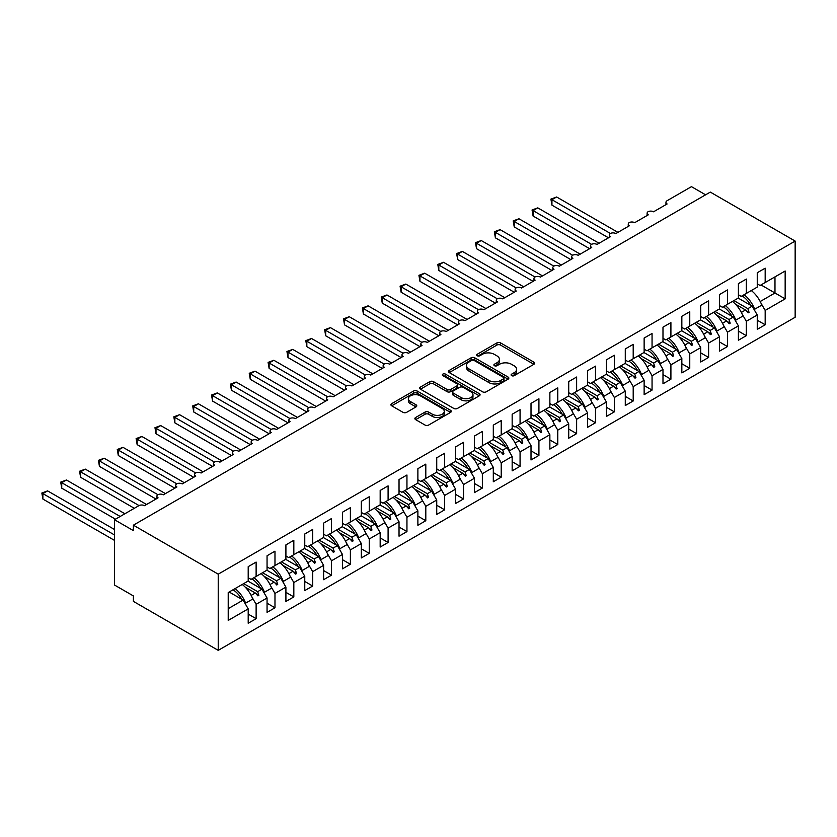 <?xml version="1.0" encoding="UTF-8"?>
<svg xmlns="http://www.w3.org/2000/svg" width="837" height="837" viewBox="0 0 837 837"><rect width="100%" height="100%" fill="white"/><g stroke="black" fill="none" stroke-linecap="round" stroke-linejoin="round"><path stroke-width="1.26" d="M511.648 375.646A1.831 1.057 0 0 0 514.232 375.646L533.901 364.294A2.616 1.507 0 0 0 534.665 363.227A2.616 1.507 0 0 0 533.901 362.159L500.589 342.919A2.616 1.507 0 0 0 496.885 342.919L477.226 354.271A1.831 1.057 0 0 0 476.682 355.024A1.831 1.057 0 0 0 477.226 355.767A1.831 1.057 0 0 0 479.81 355.767L482.353 354.302A8.37 4.834 0 0 1 494.196 354.302L496.979 355.903A8.37 4.834 0 0 1 499.427 359.324A8.37 4.834 0 0 1 496.979 362.745L494.437 364.21A1.831 1.057 0 0 0 493.893 364.963A1.831 1.057 0 0 0 494.437 365.706A1.831 1.057 0 0 0 497.021 365.706L499.563 364.241A8.37 4.834 0 0 1 511.407 364.241L514.19 365.842A8.37 4.834 0 0 1 516.638 369.263A8.37 4.834 0 0 1 514.19 372.674L511.648 374.149A1.831 1.057 0 0 0 511.104 374.892A1.831 1.057 0 0 0 511.648 375.646L511.648 374.149M415.644 417.496A2.616 1.507 0 0 0 414.88 418.573A2.616 1.507 0 0 0 415.644 419.64L424.987 425.029A2.616 1.507 0 0 0 428.69 425.029L450.526 412.421A2.616 1.507 0 0 0 451.289 411.354A2.616 1.507 0 0 0 450.526 410.287L417.213 391.057A2.616 1.507 0 0 0 413.509 391.057L391.674 403.664A2.616 1.507 0 0 0 390.91 404.731A2.616 1.507 0 0 0 391.674 405.799L402.963 412.317A2.616 1.507 0 0 0 406.667 412.317L416.01 406.918A2.616 1.507 0 0 0 416.774 405.851A2.616 1.507 0 0 0 416.01 404.784L410.412 401.551A6.999 4.039 0 0 1 408.362 398.694A6.999 4.039 0 0 1 412.683 394.959A6.999 4.039 0 0 1 420.31 395.838L442.239 408.498A6.999 4.039 0 0 1 444.29 411.354A6.999 4.039 0 0 1 439.969 415.089A6.999 4.039 0 0 1 432.342 414.21L428.69 412.107A2.616 1.507 0 0 0 424.987 412.107L415.644 417.496L415.644 419.64M795.15 241.077L218.227 574.161L218.227 650.349L795.15 317.265L795.15 241.077L710.31 192.091L133.386 525.176L133.386 530.616L114.533 519.735L138.848 505.684A3.997 2.312 180 0 1 144.508 505.684L158.078 497.848A3.997 2.312 0 0 1 156.906 496.215A3.997 2.312 0 0 1 157.9 494.698A3.997 2.312 180 0 1 163.361 494.803L176.931 486.967A3.997 2.312 0 0 1 175.76 485.334A3.997 2.312 0 0 1 176.753 483.817A3.997 2.312 180 0 1 182.215 483.922L195.785 476.086A3.997 2.312 0 0 1 194.623 474.453A3.997 2.312 0 0 1 195.607 472.926A3.997 2.312 180 0 1 201.068 473.031L214.649 465.194A3.997 2.312 0 0 1 213.477 463.562A3.997 2.312 0 0 1 214.46 462.045A3.997 2.312 180 0 1 219.922 462.15L233.502 454.313A3.997 2.312 0 0 1 232.33 452.681A3.997 2.312 0 0 1 233.314 451.153A3.997 2.312 180 0 1 238.775 451.269L252.355 443.422A3.997 2.312 0 0 1 251.184 441.79A3.997 2.312 0 0 1 252.167 440.272A3.997 2.312 180 0 1 257.629 440.377L271.209 432.541A3.997 2.312 0 0 1 270.037 430.909A3.997 2.312 0 0 1 271.021 429.391A3.997 2.312 180 0 1 276.482 429.496L290.062 421.66A3.997 2.312 0 0 1 288.891 420.028A3.997 2.312 0 0 1 289.874 418.5A3.997 2.312 180 0 1 295.335 418.605L308.916 410.768A3.997 2.312 0 0 1 307.744 409.136A3.997 2.312 0 0 1 308.727 407.619A3.997 2.312 180 0 1 314.189 407.724L327.769 399.887A3.997 2.312 0 0 1 326.597 398.255A3.997 2.312 0 0 1 327.581 396.738A3.997 2.312 180 0 1 333.042 396.843L346.623 388.996A3.997 2.312 0 0 1 345.451 387.364A3.997 2.312 0 0 1 346.434 385.847A3.997 2.312 180 0 1 351.896 385.951L365.476 378.115A3.997 2.312 0 0 1 364.304 376.483A3.997 2.312 0 0 1 365.288 374.966A3.997 2.312 180 0 1 370.749 375.07L384.329 367.234A3.997 2.312 0 0 1 383.158 365.602A3.997 2.312 0 0 1 384.141 364.074A3.997 2.312 180 0 1 389.603 364.179L403.183 356.342A3.997 2.312 0 0 1 402.011 354.71A3.997 2.312 0 0 1 402.995 353.193A3.997 2.312 180 0 1 408.456 353.298L422.036 345.461A3.997 2.312 0 0 1 420.865 343.829A3.997 2.312 0 0 1 421.848 342.312A3.997 2.312 180 0 1 427.309 342.417L440.89 334.58A3.997 2.312 0 0 1 439.718 332.938A3.997 2.312 0 0 1 440.701 331.421A3.997 2.312 180 0 1 446.163 331.525L459.743 323.689A3.997 2.312 0 0 1 458.571 322.057A3.997 2.312 0 0 1 459.555 320.54A3.997 2.312 180 0 1 465.016 320.644L478.597 312.808A3.997 2.312 0 0 1 477.425 311.176A3.997 2.312 0 0 1 478.419 309.648A3.997 2.312 180 0 1 483.87 309.753L497.45 301.916A3.997 2.312 0 0 1 496.278 300.284A3.997 2.312 0 0 1 497.272 298.767A3.997 2.312 180 0 1 502.734 298.872L516.303 291.035A3.997 2.312 0 0 1 515.132 289.403A3.997 2.312 0 0 1 516.126 287.886A3.997 2.312 180 0 1 521.587 287.991L535.157 280.154A3.997 2.312 0 0 1 533.985 278.522A3.997 2.312 0 0 1 534.979 276.995A3.997 2.312 180 0 1 540.44 277.099L554.01 269.263A3.997 2.312 0 0 1 552.838 267.631A3.997 2.312 0 0 1 553.832 266.114A3.997 2.312 180 0 1 559.294 266.218L572.864 258.382A3.997 2.312 0 0 1 571.692 256.75A3.997 2.312 0 0 1 572.686 255.222A3.997 2.312 180 0 1 578.147 255.327L591.717 247.49A3.997 2.312 0 0 1 590.545 245.858A3.997 2.312 0 0 1 591.539 244.341A3.997 2.312 180 0 1 597.001 244.446L610.571 236.609A3.997 2.312 0 0 1 609.399 234.977A3.997 2.312 0 0 1 610.393 233.46A3.997 2.312 180 0 1 615.854 233.565L629.424 225.728A3.997 2.312 0 0 1 628.252 224.096A3.997 2.312 0 0 1 629.246 222.569A3.997 2.312 180 0 1 634.708 222.673L648.277 214.837A3.997 2.312 0 0 1 647.106 213.205A3.997 2.312 0 0 1 648.1 211.688A3.997 2.312 180 0 1 653.561 211.792L667.131 203.956A3.997 2.312 0 0 1 665.959 202.324A3.997 2.312 0 0 1 667.131 200.692L691.456 186.651L705.591 194.812M218.227 574.161L133.386 525.176M482.541 391.8A2.616 1.507 0 0 0 486.245 391.8L508.08 379.192A2.616 1.507 0 0 0 508.844 378.125A2.616 1.507 0 0 0 508.08 377.058L474.767 357.828A2.616 1.507 0 0 0 471.064 357.828L449.228 370.435A2.616 1.507 0 0 0 448.465 371.502A2.616 1.507 0 0 0 449.228 372.57L482.541 391.8M443.579 376.043A1.831 1.057 0 0 1 445.441 376.294L445.441 374.118L479.308 393.672A2.616 1.507 0 0 1 480.072 394.74A2.616 1.507 0 0 1 479.308 395.807L457.462 408.414A2.616 1.507 0 0 1 453.769 408.414L420.456 389.184L420.456 387.05A2.616 1.507 0 0 0 419.682 388.117A2.616 1.507 0 0 0 420.456 389.184M420.456 387.05L429.799 381.651A2.616 1.507 0 0 1 433.503 381.651L447.01 389.456A2.616 1.507 0 0 0 450.714 389.456L456.908 385.878A2.616 1.507 0 0 0 457.682 384.811A2.616 1.507 0 0 0 456.908 383.733L442.846 375.614A1.831 1.057 0 0 1 442.313 374.871A1.831 1.057 0 0 1 443.443 373.888A1.831 1.057 0 0 1 445.441 374.118M248.202 577.75L251.027 579.382L256.122 576.442L256.122 562.077L248.202 566.649L248.202 581.014L228.219 592.554L228.219 620.416L248.202 608.876L243.117 600.066L229.16 592.01M248.202 614.107L256.122 618.679L256.122 604.314L267.055 597.995L261.971 589.175L248.014 581.119M252.042 597.231L256.122 604.314M267.055 566.869L269.88 568.501L274.975 565.561L274.975 551.185L267.055 555.758L267.055 570.133L256.122 576.442M267.055 603.215L274.975 607.788L274.975 593.423L285.909 587.114L280.824 578.294L266.867 570.238M270.895 586.35L274.975 593.423M285.909 555.977L288.734 557.609L293.829 554.669L293.829 540.304L285.909 544.877L285.909 559.242L274.975 565.561M285.909 592.334L293.829 596.907L293.829 582.542L304.762 576.222L299.677 567.413L285.72 559.357M289.748 575.469L293.829 582.542M304.762 545.096L307.597 546.728L312.682 543.788L312.682 529.423L304.762 533.996L304.762 548.361L293.829 554.669M304.762 581.453L312.682 586.026L312.682 571.65L323.616 565.341L318.531 556.521L304.574 548.465M308.602 564.577L312.682 571.65M323.616 534.205L326.451 535.837L331.536 532.907L331.536 518.532L323.616 523.104L323.616 537.469L312.682 543.788M323.616 570.562L331.536 575.134L331.536 560.769L342.469 554.46L337.384 545.64L323.427 537.584M327.455 553.696L331.536 560.769M342.469 523.324L345.304 524.956L350.389 522.016L350.389 507.651L342.469 512.223L342.469 526.588L331.536 532.907M342.469 559.681L350.389 564.253L350.389 549.888L361.322 543.569L356.238 534.749L342.281 526.693M346.309 542.805L350.389 549.888M361.322 512.443L364.158 514.075L369.243 511.135L369.243 496.759L361.322 501.332L361.322 515.707L350.389 522.016M361.322 548.8L369.243 553.362L369.243 538.997L380.176 532.688L375.091 523.868L361.134 515.812M365.162 531.924L369.243 538.997M380.176 501.551L383.011 503.183L388.096 500.244L388.096 485.878L380.176 490.451L380.176 504.816L369.243 511.135M380.176 537.909L388.096 542.481L388.096 528.116L399.029 521.796L393.945 512.987L379.988 504.931M384.016 521.043L388.096 528.116M399.029 490.67L401.865 492.302L406.949 489.363L406.949 474.997L399.029 479.57L399.029 493.935L388.096 500.244M399.029 527.028L406.949 531.6L406.949 517.224L417.883 510.915L412.798 502.095L398.841 494.039M402.869 510.151L406.949 517.224M417.883 479.779L420.718 481.411L425.803 478.482L425.803 464.106L417.883 468.678L417.883 483.054L406.949 489.363M417.883 516.136L425.803 520.708L425.803 506.343L436.736 500.034L431.651 491.214L417.694 483.158M421.722 499.27L425.803 506.343M436.736 468.898L439.571 470.53L444.656 467.59L444.656 453.225L436.736 457.797L436.736 472.162L425.803 478.482M436.736 505.255L444.656 509.827L444.656 495.462L455.59 489.143L450.505 480.323L436.548 472.277M440.576 488.379L444.656 495.462M455.59 458.017L458.425 459.649L463.51 456.709L463.51 442.334L455.59 446.906L455.59 461.281L444.656 467.59M455.59 494.374L463.51 498.946L463.51 484.571L474.443 478.262L469.358 469.442L455.401 461.386M459.429 477.498L463.51 484.571M474.443 447.125L477.278 448.758L482.363 445.818L482.363 431.453L474.443 436.025L474.443 450.39L463.51 456.709M474.443 483.483L482.363 488.055L482.363 473.69L493.307 467.37L488.212 458.561L474.255 450.505M478.283 466.617L482.363 473.69M493.307 436.244L496.132 437.877L501.217 434.937L501.217 420.572L493.307 425.144L493.307 439.509L482.363 445.818M493.307 472.602L501.217 477.174L501.217 462.798L512.16 456.489L507.065 447.669L493.108 439.613M497.136 455.726L501.217 462.798M512.16 425.353L514.985 426.985L520.07 424.056L520.07 409.68L512.16 414.252L512.16 428.628L501.217 434.937M512.16 461.71L520.07 466.282L520.07 451.917L531.014 445.608L525.918 436.788L511.962 428.732M515.99 444.845L520.07 451.917M531.014 414.472L533.839 416.104L538.923 413.164L538.923 398.799L531.014 403.371L531.014 417.736L520.07 424.056M531.014 450.829L538.923 455.401L538.923 441.036L549.867 434.717L544.772 425.897L530.825 417.851M534.843 433.964L538.923 441.036M549.867 403.591L552.692 405.223L557.777 402.283L557.777 387.908L549.867 392.48L549.867 406.855L538.923 413.164M549.867 439.948L557.777 444.52L557.777 430.145L568.721 423.836L563.625 415.016L549.679 406.96M553.696 423.072L557.777 430.145M568.721 392.699L571.545 394.332L576.63 391.392L576.63 377.027L568.721 381.599L568.721 395.964L557.777 402.283M568.721 429.057L576.63 433.629L576.63 419.264L587.574 412.944L582.479 404.135L568.532 396.079M572.55 412.191L576.63 419.264M587.574 381.818L590.399 383.451L595.494 380.511L595.494 366.146L587.574 370.718L587.574 385.083L576.63 391.392M587.574 418.176L595.494 422.748L595.494 408.372L606.427 402.063L601.332 393.244L587.386 385.187M591.403 401.3L595.494 408.372M606.427 370.927L609.252 372.57L614.348 369.63L614.348 355.254L606.427 359.826L606.427 374.202L595.494 380.511M606.427 407.284L614.348 411.856L614.348 397.491L625.281 391.182L620.186 382.363L606.239 374.306M610.257 390.419L614.348 397.491M625.281 360.046L628.106 361.678L633.201 358.738L633.201 344.373L625.281 348.945L625.281 363.31L614.348 369.63M625.281 396.403L633.201 400.975L633.201 386.61L644.134 380.291L639.039 371.482L625.093 363.425M629.11 379.538L633.201 386.61M644.134 349.165L646.959 350.797L652.054 347.857L652.054 333.482L644.134 338.054L644.134 352.429L633.201 358.738M644.134 385.522L652.054 390.094L652.054 375.719L662.988 369.41L657.892 360.59L643.946 352.534M647.964 368.646L652.054 375.719M662.988 338.274L665.813 339.906L670.908 336.966L670.908 322.601L662.988 327.173L662.988 341.538L652.054 347.857M662.988 374.631L670.908 379.203L670.908 364.838L681.841 358.518L676.746 349.709L662.799 341.653M666.817 357.765L670.908 364.838M681.841 327.393L684.666 329.025L689.761 326.085L689.761 311.72L681.841 316.292L681.841 330.657L670.908 336.966M681.841 363.75L689.761 368.322L689.761 353.946L700.695 347.637L695.599 338.818L681.653 330.761M685.67 346.874L689.761 353.946M700.695 316.512L703.519 318.144L708.615 315.204L708.615 300.828L700.695 305.4L700.695 319.776L689.761 326.085M700.695 352.858L708.615 357.43L708.615 343.065L719.548 336.756L714.453 327.937L700.506 319.88M704.524 335.993L708.615 343.065M719.548 305.62L722.373 307.252L727.468 304.312L727.468 289.947L719.548 294.519L719.548 308.884L708.615 315.204M719.548 341.977L727.468 346.549L727.468 332.184L738.401 325.865L733.306 317.056L719.36 308.999M723.377 325.112L727.468 332.184M738.401 294.739L741.226 296.371L746.322 293.431L746.322 279.066L738.401 283.628L738.401 298.003L727.468 304.312M738.401 331.096L746.322 335.668L746.322 321.293L757.255 314.984L757.255 329.349L765.175 324.777L765.175 310.412L785.158 298.872L774.978 292.992L774.978 276.88L785.158 271.01L785.158 298.872M742.231 314.22L746.322 321.293M757.255 283.848L760.08 285.48L765.175 282.54L765.175 268.175L757.255 272.747L757.255 287.112L746.322 293.431M757.255 320.205L765.175 324.777M761.084 303.339L765.175 310.412M114.533 519.735L114.533 585.042L133.386 595.923L133.386 601.374L218.227 650.349M256.122 618.679L248.202 623.251L248.202 608.876M274.975 607.788L267.055 612.36L267.055 597.995M293.829 596.907L285.909 601.479L285.909 587.114M312.682 586.026L304.762 590.598L304.762 576.222M331.536 575.134L323.616 579.706L323.616 565.341M350.389 564.253L342.469 568.825L342.469 554.46M369.243 553.362L361.322 557.934L361.322 543.569M388.096 542.481L380.176 547.053L380.176 532.688M406.949 531.6L399.029 536.172L399.029 521.796M425.803 520.708L417.883 525.28L417.883 510.915M444.656 509.827L436.736 514.399L436.736 500.034M463.51 498.946L455.59 503.508L455.59 489.143M482.363 488.055L474.443 492.627L474.443 478.262M501.217 477.174L493.307 481.746L493.307 467.37M520.07 466.282L512.16 470.854L512.16 456.489M538.923 455.401L531.014 459.973L531.014 445.608M557.777 444.52L549.867 449.092L549.867 434.717M576.63 433.629L568.721 438.201L568.721 423.836M595.494 422.748L587.574 427.32L587.574 412.944M614.348 411.856L606.427 416.428L606.427 402.063M633.201 400.975L625.281 405.547L625.281 391.182M652.054 390.094L644.134 394.666L644.134 380.291M670.908 379.203L662.988 383.775L662.988 369.41M689.761 368.322L681.841 372.894L681.841 358.518M708.615 357.43L700.695 362.002L700.695 347.637M727.468 346.549L719.548 351.121L719.548 336.756M746.322 335.668L738.401 340.24L738.401 325.865M765.175 282.54L785.158 271.01M257.66 575.553L258.853 574.862M243.703 583.609L257.66 591.665L261.971 589.175M251.152 595.421L255.337 593.004L257.911 595.871L258.853 595.327L257.66 591.665M245.283 587.197L255.337 593.004M276.513 564.672L277.706 563.981M262.556 572.728L276.513 580.784L280.824 578.294M270.006 584.54L274.191 582.123L276.765 584.99L277.706 584.446L276.513 580.784M264.136 576.306L274.191 582.123M295.367 553.791L296.56 553.09M281.41 561.847L295.367 569.892L299.677 567.413M288.859 573.648L293.044 571.232L295.618 574.098L296.56 573.554L295.367 569.892M282.99 565.425L293.044 571.232M314.22 542.899L315.413 542.209M300.263 550.955L314.22 559.011L318.531 556.521M307.713 562.767L311.898 560.351L314.471 563.217L315.413 562.673L314.22 559.011M301.843 554.544L311.898 560.351M333.074 532.018L334.266 531.328M319.117 540.074L333.074 548.13L337.384 545.64M326.566 551.876L330.751 549.459L333.325 552.336L334.266 551.792L333.074 548.13M320.697 543.652L330.751 549.459M351.927 521.127L353.12 520.436M337.97 529.183L351.927 537.239L356.238 534.749M345.419 540.995L349.615 538.578L352.178 541.445L353.12 540.901L351.927 537.239M339.55 532.771L349.615 538.578M370.781 510.246L371.973 509.555M356.824 518.302L370.781 526.358L375.091 523.868M364.273 530.114L368.468 527.697L371.032 530.564L371.973 530.02L370.781 526.358M358.403 521.89L368.468 527.697M389.634 499.365L390.827 498.664M375.677 507.421L389.634 515.466L393.945 512.987M383.126 519.222L387.322 516.806L389.885 519.672L390.827 519.128L389.634 515.466M377.257 510.999L387.322 516.806M408.487 488.473L409.68 487.783M394.53 496.529L408.487 504.585L412.798 502.095M401.99 508.341L406.175 505.925L408.738 508.791L409.691 508.247L408.487 504.585M396.11 500.118L406.175 505.925M427.341 477.592L428.544 476.902M413.384 485.648L427.341 493.704L431.651 491.214M420.844 497.45L425.029 495.033L427.592 497.91L428.544 497.366L427.341 493.704M414.964 489.226L425.029 495.033M446.194 466.701L447.397 466.01M432.237 474.757L446.194 482.813L450.505 480.323M439.697 486.569L443.882 484.152L446.445 487.019L447.397 486.475L446.194 482.813M433.817 478.345L443.882 484.152M465.048 455.82L466.251 455.129M451.091 463.876L465.048 471.932L469.358 469.442M458.55 475.688L462.735 473.271L465.299 476.138L466.251 475.594L465.048 471.932M452.671 467.464L462.735 473.271M483.901 444.939L485.104 444.248M469.944 452.995L483.901 461.041L488.212 458.561M477.404 464.797L481.589 462.38L484.163 465.246L485.104 464.702L483.901 461.041M471.524 456.573L481.589 462.38M502.755 434.047L503.958 433.357M488.808 442.103L502.755 450.16L507.065 447.669M496.257 453.916L500.442 451.499L503.016 454.365L503.958 453.821L502.755 450.16M490.377 445.692L500.442 451.499M521.608 423.166L522.811 422.476M507.661 431.222L521.608 439.279L525.918 436.788M515.111 443.024L519.296 440.607L521.87 443.484L522.811 442.94L521.608 439.279M509.231 434.801L519.296 440.607M540.461 412.285L541.665 411.584M526.515 420.331L540.461 428.387L544.772 425.897M533.964 432.143L538.149 429.726L540.723 432.593L541.665 432.049L540.461 428.387M528.084 423.92L538.149 429.726M559.315 401.394L560.518 400.703M545.368 409.45L559.315 417.506L563.625 415.016M552.818 421.262L557.003 418.845L559.576 421.712L560.518 421.168L559.315 417.506M546.938 413.039L557.003 418.845M578.168 390.513L579.371 389.822M564.222 398.569L578.168 406.625L582.479 404.135M571.671 410.371L575.856 407.954L578.43 410.831L579.371 410.287L578.168 406.625M565.791 402.147L575.856 407.954M597.022 379.621L598.225 378.931M583.075 387.677L597.022 395.734L601.332 393.244M590.524 399.49L594.709 397.073L597.283 399.94L598.225 399.395L597.022 395.734M584.644 391.266L594.709 397.073M615.875 368.74L617.078 368.05M601.929 376.796L615.875 384.853L620.186 382.363M609.378 388.598L613.563 386.181L616.137 389.059L617.078 388.514L615.875 384.853M603.498 380.375L613.563 386.181M634.728 357.859L635.932 357.158M620.782 365.905L634.728 373.961L639.039 371.482M628.231 377.717L632.416 375.3L634.99 378.167L635.932 377.623L634.728 373.961M622.362 369.494L632.416 375.3M653.582 346.968L654.785 346.277M639.635 355.024L653.582 363.08L657.892 360.59M647.085 366.836L651.27 364.419L653.843 367.286L654.785 366.742L653.582 363.08M641.215 358.613L651.27 364.419M672.435 336.087L673.639 335.396M658.489 344.143L672.435 352.199L676.746 349.709M665.938 355.945L670.123 353.528L672.697 356.405L673.639 355.861L672.435 352.199M660.069 347.721L670.123 353.528M691.289 325.195L692.492 324.505M677.342 333.252L691.289 341.308L695.599 338.818M684.792 345.064L688.977 342.647L691.55 345.514L692.492 344.97L691.289 341.308M678.922 336.84L688.977 342.647M710.142 314.314L711.345 313.624M696.196 322.371L710.142 330.427L714.453 327.937M703.645 334.183L707.83 331.766L710.404 334.633L711.345 334.089L710.142 330.427M697.776 325.949L707.83 331.766M728.996 303.433L730.199 302.732M715.049 311.479L728.996 319.535L733.306 317.056M722.498 323.291L726.683 320.874L729.257 323.741L730.199 323.197L728.996 319.535M716.629 315.068L726.683 320.874M747.849 292.542L749.052 291.851M733.903 300.598L747.849 308.654L752.16 306.164L738.213 298.108M741.352 312.41L745.537 309.993L748.111 312.86L749.052 312.316L747.849 308.654M735.482 304.187L745.537 309.993M752.16 306.164L757.255 314.984M760.205 301.519L774.978 292.992L761.021 284.936M228.219 608.666L243.117 600.066M746.091 310.6L749.052 312.316M727.238 321.492L730.199 323.197M708.384 332.373L711.345 334.089M689.531 343.264L692.492 344.97M670.678 354.145L673.639 355.861M651.824 365.026L654.785 366.742M632.971 375.918L635.932 377.623M614.117 386.799L617.078 388.514M595.253 397.69L598.225 399.395M576.4 408.571L579.371 410.287M557.547 419.452L560.518 421.168M538.693 430.344L541.665 432.049M519.84 441.225L522.811 442.94M500.986 452.116L503.958 453.821M482.133 462.997L485.104 464.702M463.279 473.878L466.251 475.594M444.426 484.769L447.397 486.475M425.573 495.65L428.544 497.366M406.719 506.531L409.691 508.247M387.866 517.423L390.827 519.128M369.012 528.304L371.973 530.02M350.159 539.195L353.12 540.901M331.306 550.076L334.266 551.792M312.452 560.957L315.413 562.673M293.599 571.849L296.56 573.554M274.745 582.73L277.706 584.446M255.892 593.621L258.853 595.327M512.38 375.907L514.19 374.861A8.37 4.834 0 0 0 516.638 371.44L516.638 369.263M499.427 359.324L499.427 361.5A8.37 4.834 0 0 1 496.979 364.922L495.169 365.968M533.86 364.315L500.589 345.095A2.616 1.507 0 0 0 496.885 345.095L477.958 356.028M508.08 377.058L508.08 379.192L474.767 360.004A2.616 1.507 0 0 0 471.064 360.004L449.27 372.591M503.455 378.879A1.831 1.057 0 0 0 503.989 378.125A1.831 1.057 0 0 0 503.455 377.382L474.213 360.496A1.831 1.057 0 0 0 471.618 360.496L468.94 362.044A8.37 4.834 0 0 0 466.491 365.466A8.37 4.834 0 0 0 468.94 368.887L488.923 380.427A8.37 4.834 0 0 0 500.767 380.427L503.455 378.879L503.455 381.055A1.831 1.057 0 0 0 503.989 380.301L503.989 378.125M466.491 365.466L466.491 367.642A8.37 4.834 0 0 0 468.94 371.063L468.94 368.887M503.455 381.055L500.767 382.603A8.37 4.834 0 0 1 488.923 382.603L468.94 371.063M420.488 389.205L429.799 383.827L429.799 381.651M457.682 384.811L457.682 386.987A2.616 1.507 0 0 1 456.908 388.054L450.714 391.632A2.616 1.507 0 0 1 447.01 391.632L433.503 383.827A2.616 1.507 0 0 0 429.799 383.827M445.441 376.294L479.266 395.828M461.03 397.544A6.999 4.039 0 0 0 468.657 398.422A6.999 4.039 0 0 0 472.978 394.687A6.999 4.039 0 0 0 470.928 391.831L463.206 387.374A2.616 1.507 0 0 0 459.503 387.374L453.298 390.952A2.616 1.507 0 0 0 452.535 392.019A2.616 1.507 0 0 0 453.298 393.087L461.03 397.544L461.03 399.72A6.999 4.039 0 0 0 468.657 400.599A6.999 4.039 0 0 0 472.978 396.864L472.978 394.687M452.535 392.019L452.535 394.196A2.616 1.507 0 0 0 453.298 395.263L453.298 393.087M461.03 399.72L453.298 395.263M444.29 411.354L444.29 413.53A6.999 4.039 0 0 1 439.969 417.265A6.999 4.039 0 0 1 432.342 416.387L428.69 414.284A2.616 1.507 0 0 0 424.987 414.284L415.675 419.661M408.362 398.694L408.362 400.871A6.999 4.039 0 0 0 410.412 403.727L410.412 401.551M416.01 404.784L416.01 406.918L410.412 403.727M450.526 410.287L450.526 412.421L417.213 393.233A2.616 1.507 0 0 0 413.509 393.233L391.716 405.819M550.903 199.112L551.939 199.708L551.939 205.149L550.903 199.112L556.647 196.988L551.939 199.708L610.393 233.46M551.939 205.149L608.499 237.802M556.647 196.988L617.926 232.362M744.124 294.697A21.333 12.314 60 0 1 754.671 309.24L753.98 309.303M751.291 290.554A21.333 12.314 60 0 1 761.827 305.107L754.671 309.24M742.063 295.88A18.132 10.473 60 0 1 750.779 305.369M532.05 209.993L533.085 210.6L533.085 216.04L532.05 209.993L537.793 207.869L533.085 210.6L591.539 244.341M533.085 216.04L589.646 248.694M537.793 207.869L599.072 243.253M725.271 305.578A21.333 12.314 60 0 1 735.817 320.132L735.127 320.194M732.438 301.446A21.333 12.314 60 0 1 742.974 315.988L735.817 320.132M723.21 306.771A18.132 10.473 60 0 1 731.925 316.25M513.196 220.884L514.232 221.481L514.232 226.921L513.196 220.884L518.94 218.76L514.232 221.481L572.686 255.222M514.232 226.921L570.792 259.575M518.94 218.76L580.219 254.134M706.418 316.47A21.333 12.314 60 0 1 716.964 331.013L716.273 331.075M713.584 312.327A21.333 12.314 60 0 1 724.12 326.88L716.964 331.013M704.356 317.652A18.132 10.473 60 0 1 713.072 327.141M494.343 231.765L495.378 232.362L495.378 237.813L494.343 231.765L500.087 229.641L495.378 232.362L553.832 266.114M495.378 237.813L551.939 270.466M500.087 229.641L561.365 265.015M687.564 327.351A21.333 12.314 60 0 1 698.11 341.904L697.42 341.956M694.731 323.218A21.333 12.314 60 0 1 705.267 337.761L698.11 341.904M685.503 328.543A18.132 10.473 60 0 1 694.218 338.022M475.489 242.657L476.525 243.253L476.525 248.694L475.489 242.657L481.233 240.533L476.525 243.253L534.979 276.995M476.525 248.694L533.085 281.347M481.233 240.533L542.512 275.907M668.711 338.232A21.333 12.314 60 0 1 679.257 352.785L678.566 352.848M675.877 334.099A21.333 12.314 60 0 1 686.413 348.652L679.257 352.785M666.65 339.424A18.132 10.473 60 0 1 675.365 348.903M456.636 253.538L457.672 254.134L457.672 259.575L456.636 253.538L462.38 251.414L457.672 254.134L516.126 287.886M457.672 259.575L514.232 292.228M462.38 251.414L523.659 286.788M649.857 349.123A21.333 12.314 60 0 1 660.403 363.666L659.713 363.729M657.024 344.98A21.333 12.314 60 0 1 667.56 359.533L660.403 363.666M647.796 350.305A18.132 10.473 60 0 1 656.511 359.795M437.782 264.419L438.818 265.015L438.818 270.466L437.782 264.419L443.526 262.295L438.818 265.015L497.262 298.767M438.818 270.466L495.378 303.12M443.526 262.295L504.805 297.679M631.004 360.004A21.333 12.314 60 0 1 641.55 374.557L640.849 374.62M638.171 355.871A21.333 12.314 60 0 1 648.706 370.414L641.55 374.557M628.943 361.197A18.132 10.473 60 0 1 637.658 370.676M418.929 275.31L419.965 275.907L419.965 281.347L418.929 275.31L424.673 273.186L419.965 275.907L478.408 309.648M419.965 281.347L476.525 314.001M424.673 273.186L485.952 308.56M612.15 370.896A21.333 12.314 60 0 1 622.697 385.438L621.996 385.501M619.317 366.752A21.333 12.314 60 0 1 629.853 381.306L622.697 385.438M610.089 372.078A18.132 10.473 60 0 1 618.805 381.567M400.076 286.191L401.111 286.788L401.111 292.228L400.076 286.191L405.819 284.067L401.111 286.788L459.555 320.54M401.111 292.228L457.672 324.892M405.819 284.067L467.098 319.441M593.297 381.777A21.333 12.314 60 0 1 603.833 396.33L603.142 396.382M600.464 377.644A21.333 12.314 60 0 1 611 392.187L603.833 396.33M591.236 382.969A18.132 10.473 60 0 1 599.951 392.448M381.222 297.083L382.258 297.679L382.258 303.12L381.222 297.083L386.966 294.959L382.258 297.679L440.701 331.421M382.258 303.12L438.818 335.773M386.966 294.959L448.245 330.333M574.444 392.658A21.333 12.314 60 0 1 584.979 407.211L584.289 407.274M581.61 388.525A21.333 12.314 60 0 1 592.146 403.078L584.979 407.211M572.382 393.85A18.132 10.473 60 0 1 581.098 403.329M362.369 307.964L363.404 308.56L363.404 314.001L362.369 307.964L368.113 305.84L363.404 308.56L421.848 342.312M363.404 314.001L419.965 346.654M368.113 305.84L429.391 341.214M555.59 403.549A21.333 12.314 60 0 1 566.126 418.092L565.435 418.155M562.757 399.406A21.333 12.314 60 0 1 573.293 413.959L566.126 418.092M553.529 404.731A18.132 10.473 60 0 1 562.244 414.221M343.505 318.845L344.541 319.441L344.541 324.892L343.505 318.845L349.259 316.721L344.541 319.441L402.995 353.193M344.541 324.892L401.111 357.545M349.259 316.721L410.538 352.105M536.737 414.43A21.333 12.314 60 0 1 547.272 428.983L546.582 429.046M543.904 410.297A21.333 12.314 60 0 1 554.439 424.84L547.272 428.983M534.676 415.623A18.132 10.473 60 0 1 543.391 425.102M324.651 329.736L325.687 330.333L325.687 335.773L324.651 329.736L330.406 327.612L325.687 330.333L384.141 364.074M325.687 335.773L382.247 368.426M330.406 327.612L391.685 362.986M517.883 425.322A21.333 12.314 60 0 1 528.419 439.864L527.728 439.927M525.05 421.178A21.333 12.314 60 0 1 535.586 435.732L528.419 439.864M515.822 426.504A18.132 10.473 60 0 1 524.537 435.983M305.798 340.617L306.834 341.214L306.834 346.654L305.798 340.617L311.552 338.493L306.834 341.214L365.288 374.966M306.834 346.654L363.394 379.318M311.552 338.493L372.821 373.867M499.03 436.203A21.333 12.314 60 0 1 509.566 450.756L508.875 450.808M506.197 432.07A21.333 12.314 60 0 1 516.732 446.613L509.566 450.756M496.969 437.395A18.132 10.473 60 0 1 505.684 446.874M286.945 351.498L287.98 352.105L287.98 357.545L286.945 351.498L292.699 349.385L287.98 352.105L346.434 385.847M287.98 357.545L344.541 390.199M292.699 349.385L353.967 384.758M480.176 447.084A21.333 12.314 60 0 1 490.712 461.637L490.022 461.7M487.343 442.951A21.333 12.314 60 0 1 497.879 457.504L490.712 461.637M478.115 448.276A18.132 10.473 60 0 1 486.831 457.755M268.091 362.39L269.127 362.986L269.127 368.426L268.091 362.39L273.845 360.266L269.127 362.986L327.581 396.738M269.127 368.426L325.687 401.08M273.845 360.266L335.114 395.639M461.323 457.975A21.333 12.314 60 0 1 471.859 472.518L471.168 472.581M468.49 453.832A21.333 12.314 60 0 1 479.026 468.385L471.859 472.518M459.262 459.157A18.132 10.473 60 0 1 467.977 468.647M249.238 373.271L250.273 373.867L250.273 379.318L249.238 373.271L254.992 371.147L250.273 373.867L308.727 407.619M250.273 379.318L306.834 411.971M254.992 371.147L316.26 406.531M442.47 468.856A21.333 12.314 60 0 1 453.005 483.409L452.315 483.472M449.636 464.723A21.333 12.314 60 0 1 460.172 479.266L453.005 483.409M440.408 470.049A18.132 10.473 60 0 1 449.124 479.528M230.384 384.162L231.42 384.758L231.42 390.199L230.384 384.162L236.139 382.038L231.42 384.758L289.874 418.5M231.42 390.199L287.98 422.852M236.139 382.038L297.407 417.412M423.616 479.747A21.333 12.314 60 0 1 434.152 494.29L433.461 494.353M430.773 475.604A21.333 12.314 60 0 1 441.319 490.158L434.152 494.29M421.555 480.93A18.132 10.473 60 0 1 430.27 490.409M211.531 395.043L212.567 395.639L212.567 401.08L211.531 395.043L217.285 392.919L212.567 395.639L271.021 429.391M212.567 401.08L269.127 433.744M217.285 392.919L278.554 428.293M404.763 490.628A21.333 12.314 60 0 1 415.298 505.171L414.608 505.234M411.919 486.496A21.333 12.314 60 0 1 422.465 501.039L415.298 505.171M402.702 491.811A18.132 10.473 60 0 1 411.417 501.3M192.677 405.924L193.713 406.531L193.713 411.971L192.677 405.924L198.432 403.8L193.713 406.531L252.167 440.272M193.713 411.971L250.273 444.625M198.432 403.8L259.7 439.184M385.909 501.509A21.333 12.314 60 0 1 396.445 516.063L395.755 516.126M393.066 497.377A21.333 12.314 60 0 1 403.612 511.93L396.445 516.063M383.848 502.702A18.132 10.473 60 0 1 392.563 512.181M173.824 416.816L174.86 417.412L174.86 422.852L173.824 416.816L179.578 414.692L174.86 417.412L233.314 451.164M174.86 422.852L231.42 455.506M179.578 414.692L240.847 450.065M367.056 512.401A21.333 12.314 60 0 1 377.592 526.944L376.901 527.007M374.212 508.258A21.333 12.314 60 0 1 384.758 522.811L377.592 526.944M364.995 513.583A18.132 10.473 60 0 1 373.7 523.073M154.971 427.697L156.006 428.293L156.006 433.744L154.971 427.697L160.725 425.573L156.006 428.293L214.46 462.045M156.006 433.744L212.567 466.397M160.725 425.573L221.993 460.957M348.202 523.282A21.333 12.314 60 0 1 358.738 537.835L358.048 537.898M355.359 519.149A21.333 12.314 60 0 1 365.905 533.692L358.738 537.835M346.141 524.475A18.132 10.473 60 0 1 354.846 533.954M136.117 438.588L137.153 439.184L137.153 444.625L136.117 438.588L141.871 436.464L137.153 439.184L195.607 472.926M137.153 444.625L193.713 477.278M141.871 436.464L203.14 471.838M329.349 534.163A21.333 12.314 60 0 1 339.885 548.716L339.194 548.779M336.505 530.03A21.333 12.314 60 0 1 347.052 544.584L339.885 548.716M327.288 535.356A18.132 10.473 60 0 1 335.993 544.835M117.264 449.469L118.299 450.065L118.299 455.506L117.264 449.469L123.018 447.345L118.299 450.065L176.753 483.817M118.299 455.506L174.86 488.17M123.018 447.345L184.286 482.719M310.496 545.054A21.333 12.314 60 0 1 321.031 559.597L320.341 559.66M317.652 540.922A21.333 12.314 60 0 1 328.198 555.465L321.031 559.597M308.434 546.237A18.132 10.473 60 0 1 317.139 555.726M98.41 460.35L99.446 460.957L99.446 466.397L98.41 460.35L104.165 458.226L99.446 460.957L157.9 494.698M99.446 466.397L156.006 499.051M104.165 458.226L165.433 493.61M291.642 555.935A21.333 12.314 60 0 1 302.178 570.489L301.487 570.552M298.799 551.803A21.333 12.314 60 0 1 309.345 566.346L302.178 570.489M289.581 557.128A18.132 10.473 60 0 1 298.286 566.607M79.557 471.241L80.593 471.838L80.593 477.278L79.557 471.241L85.311 469.118L80.593 471.838L139.047 505.579M80.593 477.278L134.328 508.3M85.311 469.118L146.58 504.491M272.778 566.827A21.333 12.314 60 0 1 283.325 581.37L282.634 581.433M279.945 562.684A21.333 12.314 60 0 1 290.491 577.237L283.325 581.37M270.728 568.009A18.132 10.473 60 0 1 279.432 577.499M60.703 482.122L61.739 482.719L61.739 488.17L60.703 482.122L66.458 479.999L61.739 482.719L120.183 516.471M61.739 488.17L115.475 519.191M66.458 479.999L124.901 513.74M253.925 577.708A21.333 12.314 60 0 1 264.471 592.261L263.781 592.324M261.092 573.575A21.333 12.314 60 0 1 271.638 588.118L264.471 592.261M251.874 578.901A18.132 10.473 60 0 1 260.579 588.38M41.85 493.014L42.886 493.61L42.886 499.051L41.85 493.014L47.604 490.89L42.886 493.61L114.533 534.969M42.886 499.051L114.533 540.409M47.604 490.89L114.533 529.528M235.071 588.589A21.333 12.314 60 0 1 245.618 603.142L244.927 603.205M242.238 584.456A21.333 12.314 60 0 1 252.784 599.01L245.618 603.142M233.021 589.782A18.132 10.473 60 0 1 241.726 599.261M514.19 374.861L514.19 372.674M494.437 365.706L494.437 364.21M496.979 364.922L496.979 362.745M477.226 355.767L477.226 354.271M496.885 345.095L496.885 342.919M500.589 345.095L500.589 342.919M533.901 364.294L533.901 362.159M449.228 372.57L449.228 370.435M471.064 360.004L471.064 357.828M474.767 360.004L474.767 357.828M488.923 382.603L488.923 380.427M500.767 382.603L500.767 380.427M433.503 383.827L433.503 381.651M447.01 391.632L447.01 389.456M450.714 391.632L450.714 389.456M456.908 388.054L456.908 385.878M479.308 395.807L479.308 393.672M424.987 414.284L424.987 412.107M428.69 414.284L428.69 412.107M432.342 416.387L432.342 414.21M391.674 405.799L391.674 403.664M413.509 393.233L413.509 391.057M417.213 393.233L417.213 391.057M665.959 204.626L665.959 202.324M647.106 215.517L647.106 213.205M628.252 226.398L628.252 224.096M609.399 237.29L609.399 234.977M590.545 248.17L590.545 245.858M571.692 259.051L571.692 256.75M552.838 269.943L552.838 267.631M533.985 280.824L533.985 278.522M515.132 291.715L515.132 289.403M496.278 302.596L496.278 300.284M477.425 313.477L477.425 311.176M458.571 324.369L458.571 322.057M439.718 335.25L439.718 332.938M420.865 346.141L420.865 343.829M402.011 357.022L402.011 354.71M383.158 367.903L383.158 365.602M364.304 378.795L364.304 376.483M345.451 389.676L345.451 387.364M326.597 400.567L326.597 398.255M307.744 411.448L307.744 409.136M288.891 422.329L288.891 420.028M270.037 433.221L270.037 430.909M251.184 444.102L251.184 441.79M232.33 454.983L232.33 452.681M213.477 465.874L213.477 463.562M194.623 476.755L194.623 474.453M175.76 487.647L175.76 485.334M156.906 498.528L156.906 496.215"/></g></svg>
